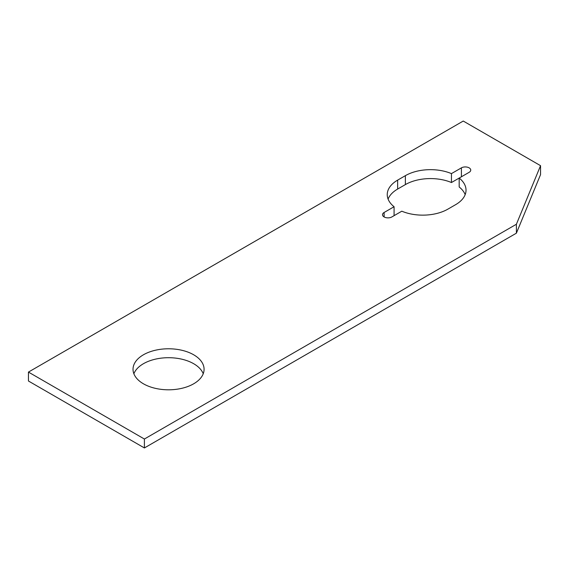 <?xml version="1.0" encoding="UTF-8"?>
<svg xmlns="http://www.w3.org/2000/svg" width="569" height="569" viewBox="0 0 569 569"><rect width="100%" height="100%" fill="white"/><g stroke="black" fill="none" stroke-linecap="round" stroke-linejoin="round"><path stroke-width="0.85" d="M28.45 372.083L28.45 381.01L144.398 447.952L516.396 233.176L540.55 174.605L540.55 165.679L463.251 121.048L28.45 372.083L144.398 439.026L516.396 224.25L540.55 165.679M133.879 373.755A35.527 20.512 180 0 1 158.63 358.52A35.527 20.512 180 0 1 193.673 363.712A35.527 20.512 180 0 1 203.233 373.755M465.172 194.634A35.527 20.512 0 0 0 459.183 186.995L459.183 178.069L469.148 172.315A5.462 3.158 0 0 0 470.748 170.088A5.462 3.158 0 0 0 467.369 167.172A5.462 3.158 0 0 0 461.416 167.855L451.452 173.609A35.527 20.512 0 0 0 405.377 175.665L397.646 180.124A35.527 20.512 0 0 0 387.24 194.634A35.527 20.512 0 0 0 394.082 206.732L384.118 212.479A5.462 3.158 0 0 0 382.517 214.712A5.462 3.158 0 0 0 385.889 217.628A5.462 3.158 0 0 0 391.849 216.945L401.806 211.191A35.527 20.512 0 0 0 447.888 209.136L455.62 204.669A35.527 20.512 0 0 0 466.025 190.167A35.527 20.512 0 0 0 459.183 178.069L451.452 182.528A35.527 20.512 0 0 0 405.377 184.591L397.646 189.05A35.527 20.512 0 0 0 388.094 199.093M143.431 383.798A35.527 20.512 180 0 1 133.025 369.295A35.527 20.512 180 0 1 154.96 350.34A35.527 20.512 180 0 1 193.673 354.786A35.527 20.512 180 0 1 204.079 369.295A35.527 20.512 180 0 1 182.151 388.243A35.527 20.512 180 0 1 143.431 383.798M516.396 233.176L516.396 224.25M144.398 447.952L144.398 439.026M394.082 215.658L394.082 206.732M451.452 182.528L451.452 173.609M384.118 216.945L384.118 212.479M397.646 189.05L397.646 180.124M405.377 184.591L405.377 175.665M461.416 176.781L461.416 167.855"/></g></svg>

